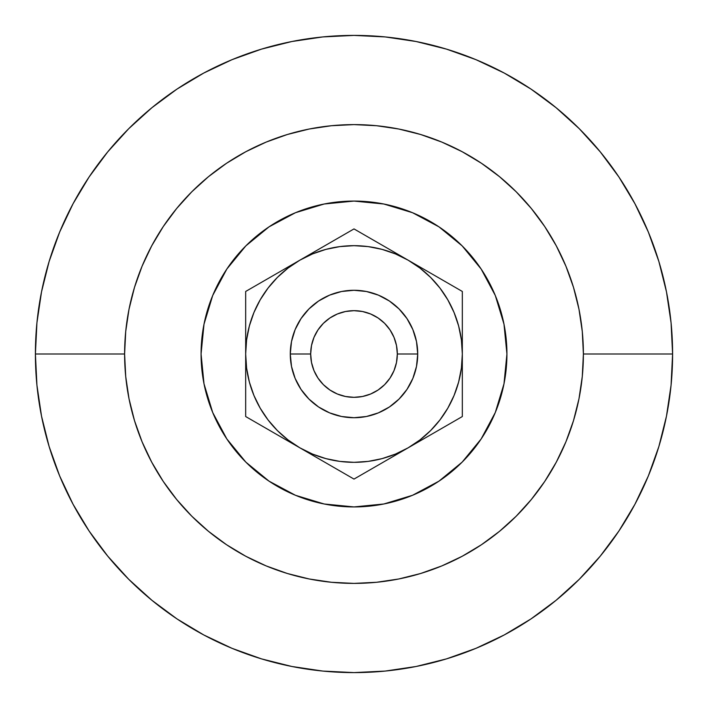 <?xml version="1.0" encoding="UTF-8"?>
<svg xmlns="http://www.w3.org/2000/svg" width="708" height="708" viewBox="0 0 708 708"><rect width="100%" height="100%" fill="white"/><g stroke="black" fill="none" stroke-linecap="round" stroke-linejoin="round"><path stroke-width="0.53" stroke-dasharray="3.54 2.66" d="M290.28 354A63.72 63.72 0 0 0 354 417.72A63.72 63.72 0 0 0 417.72 354A63.72 63.72 0 0 1 354 417.72A63.72 63.72 0 0 1 290.28 354A63.72 63.72 0 0 0 354 417.72A63.72 63.72 0 0 0 417.72 354L416.499 366.434L417.72 354A63.72 63.72 0 0 0 354 290.28A63.72 63.72 0 0 0 290.28 354L291.501 341.566L290.28 354A63.72 63.72 0 0 1 354 290.28A63.72 63.72 0 0 1 417.72 354A63.72 63.72 0 0 0 354 290.28A63.72 63.72 0 0 0 290.28 354L291.501 366.434L290.28 354M226.87 268.996L212.71 295.475L204.01 324.167L201.072 354A152.928 152.928 0 0 0 354 506.928A152.928 152.928 0 0 0 506.928 354L503.99 324.167L495.29 295.475L481.157 269.04M35.4 354A318.6 318.6 0 0 0 354 672.6A318.6 318.6 0 0 0 672.6 354A318.6 318.6 0 0 0 354 35.4A318.6 318.6 0 0 0 35.4 354M286.023 268.164L299.838 260.19L288.059 268.058L277.403 277.403L268.058 288.059L260.19 299.838L253.924 312.547L249.366 325.963L246.605 339.858L245.676 354L246.605 368.142L249.366 382.037L253.924 395.453L260.19 408.162L268.058 419.941L277.403 430.597L288.059 439.942L299.838 447.81L312.547 454.076L325.963 458.634L339.858 461.395L354 462.324L368.142 461.395L382.037 458.634L395.453 454.076L408.162 447.81L419.941 439.942L430.597 430.597L439.942 419.941L447.81 408.162L454.076 395.453L458.634 382.037L461.395 368.142L462.324 354L461.395 339.858L458.634 325.963L454.076 312.547L447.81 299.838L439.942 288.059L430.597 277.403L419.941 268.058L408.162 260.19L395.453 253.924L382.037 249.366L368.142 246.605L354 245.676L339.858 246.605L325.963 249.366L312.547 253.924L299.838 260.19A108.324 108.324 0 0 0 299.838 447.81A108.324 108.324 0 0 0 462.324 354A108.324 108.324 0 0 0 408.162 260.19L408.171 260.19A108.324 108.324 0 0 0 299.838 260.19L354 228.914L390.506 249.995M439.004 226.87L412.525 212.71L383.833 204.01L354 201.072L324.167 204.01L295.475 212.71L269.04 226.843M481.13 439.004L495.29 412.525L503.99 383.833L506.928 354A152.928 152.928 0 0 0 354 201.072A152.928 152.928 0 0 0 201.072 354L204.01 383.833L212.71 412.525L226.843 438.96M268.996 481.13L295.475 495.29L324.167 503.99L354 506.928L383.833 503.99L412.525 495.29L438.96 481.157M327.176 244.402L354 228.914L462.324 291.457L462.324 306.821M449.005 424.234L408.162 447.81A108.324 108.324 0 0 0 462.324 354L461.395 368.142L458.634 382.037L454.076 395.453L447.81 408.162L454.076 395.453L458.634 382.037L461.395 368.142L462.324 354L462.324 291.457L408.162 260.19A108.324 108.324 0 0 1 462.324 354L462.324 416.543L462.324 338.026L462.324 416.543L454.023 421.331M313.653 455.784L245.676 416.543L245.676 291.457L267.571 278.819M340.681 471.395L317.494 458.005M394.409 455.748L354 479.086L345.699 474.289M421.924 268.128L462.324 291.457L462.324 354A108.324 108.324 0 0 1 408.162 447.81L354 479.086L408.162 447.81A108.324 108.324 0 0 1 299.838 447.81L313.6 455.757L299.838 447.81A108.324 108.324 0 0 1 245.676 354L245.676 369.939M286.103 439.88L245.676 416.543L299.838 447.81L312.547 454.076L325.963 458.634L339.858 461.395L354 462.324L368.142 461.395L382.037 458.634L395.453 454.076L408.162 447.81L419.941 439.942L430.597 430.597L439.942 419.941L430.597 430.597L419.941 439.942L408.162 447.81L394.347 455.784M286.059 268.146L282.182 270.385M313.582 252.252L299.838 260.19A108.324 108.324 0 0 1 408.162 260.19L395.453 253.924L382.037 249.366L368.142 246.605L354 245.676L339.858 246.605L325.963 249.366L312.547 253.924L299.838 260.19L288.059 268.058L277.403 277.403L268.058 288.059L277.403 277.403L288.059 268.058L299.838 260.19L313.617 252.234L299.838 260.19A108.324 108.324 0 0 0 245.676 354A108.324 108.324 0 0 1 299.838 260.19L313.653 252.216M462.324 332.114L462.324 322.344M375.895 466.439L354 479.086L313.617 455.766L338.946 470.386M245.676 370.01L245.676 354L246.605 339.858L249.366 325.963L253.924 312.547L260.19 299.838L253.924 312.547L249.366 325.963L246.605 339.858L245.676 354L245.676 385.656M380.771 244.375L354 228.914L327.229 244.375M462.324 338.026L462.324 354L461.395 339.858L458.634 325.963L454.076 312.547L447.81 299.838L439.942 288.059L430.597 277.403L419.941 268.058L408.162 260.19L421.941 268.146L408.162 260.19L395.453 253.924L382.037 249.366L368.142 246.605L354 245.676L339.858 246.605L325.963 249.366L312.547 253.924L299.838 260.19A108.324 108.324 0 0 1 408.162 260.19L421.977 268.164M421.941 268.146L449.005 283.766M354 228.914L369.054 237.614M245.676 369.974L245.676 291.457L245.676 306.821L245.676 291.457L260.73 282.766M286.059 439.854L299.838 447.81L312.547 454.076L325.963 458.634L339.858 461.395L354 462.324L368.142 461.395L382.037 458.634L395.453 454.076L408.162 447.81A108.324 108.324 0 0 1 299.838 447.81L272.447 431.995L299.838 447.81L288.059 439.942L299.838 447.81A108.324 108.324 0 0 1 245.676 354L246.605 368.142L249.366 382.037L253.924 395.453L260.19 408.162L268.058 419.941L277.403 430.597L288.059 439.942L277.403 430.597L268.058 419.941L260.19 408.162L253.924 395.453L249.366 382.037L246.605 368.142L245.676 354M267.571 429.181L245.676 416.543L245.676 406.985M245.676 401.33L245.676 391.32M380.771 463.625L394.383 455.766M299.838 447.81L313.582 455.748M462.324 354A108.324 108.324 0 0 0 408.162 260.19L419.941 268.058L430.597 277.403L439.942 288.059L447.81 299.838L454.076 312.547L458.634 325.963L461.395 339.858L462.324 354L462.324 369.974M421.941 439.854L462.324 416.543L462.324 385.701M295.13 329.618L301.015 318.6L295.13 329.618M341.53 291.51L329.618 295.13L318.6 301.015L329.618 295.13L341.566 291.501L354 290.28L366.434 291.501L354 290.28L341.601 291.501M378.382 295.13L389.4 301.015L378.382 295.13M416.49 341.53L412.87 329.618L406.985 318.6L412.87 329.618L416.499 341.566L417.72 354.009L416.499 341.601M412.87 378.382L406.985 389.4L412.87 378.382M366.47 416.49L378.382 412.87L389.4 406.985L378.382 412.87L366.434 416.499L354 417.72L341.566 416.499L354 417.72L366.399 416.499M329.618 412.87L318.6 406.985L329.618 412.87M291.51 366.47L295.13 378.382L301.015 389.4L295.13 378.382L291.501 366.399M462.324 401.179L462.324 416.543L447.27 425.234M462.324 369.939L462.324 416.543L408.162 447.81M462.324 306.679L462.324 316.68M462.324 291.457L462.324 301.015M408.162 260.19L394.427 252.26M332.105 241.561L340.681 236.605M272.483 275.987L299.838 260.19M245.676 385.71L245.676 375.886M282.182 437.615L272.447 431.995"/><path stroke-width="1.06" d="M417.72 354A63.72 63.72 0 0 1 354 417.72A63.72 63.72 0 0 1 290.28 354A63.72 63.72 0 0 0 354 417.72A63.72 63.72 0 0 0 417.72 354L397.33 354A43.33 43.33 0 0 1 354 397.33A43.33 43.33 0 0 1 310.67 354L290.28 354L310.67 354L311.502 345.548L313.971 337.415L317.972 329.928L323.361 323.361L329.928 317.972L337.415 313.971L345.548 311.502L354 310.67L362.452 311.502L370.585 313.971L378.072 317.972L384.639 323.361L390.028 329.928L394.029 337.415L396.498 345.548L397.33 354L396.498 362.452L394.029 370.585L390.028 378.072L384.639 384.639L378.072 390.028L370.585 394.029L362.452 396.498L354 397.33L345.548 396.498L337.415 394.029L329.928 390.028L323.361 384.639L317.972 378.072L313.971 370.585L311.502 362.452L310.67 354A43.33 43.33 0 0 1 354 310.67A43.33 43.33 0 0 1 397.33 354L417.72 354A63.72 63.72 0 0 0 354 290.28A63.72 63.72 0 0 0 290.28 354A63.72 63.72 0 0 1 354 290.28A63.72 63.72 0 0 1 417.72 354L416.499 366.434L412.87 378.382L406.985 389.4L399.055 399.055L389.4 406.985L378.382 412.87L366.434 416.499L354 417.72L341.566 416.499L329.618 412.87L318.6 406.985L308.945 399.055L301.015 389.4L295.13 378.382L291.501 366.434L290.28 354L291.501 341.566L295.13 329.618L301.015 318.6L308.945 308.945L318.6 301.015L329.618 295.13L341.566 291.501L354 290.28L366.434 291.501L378.382 295.13L389.4 301.015L399.055 308.945L406.985 318.6L412.87 329.618L416.499 341.566L417.72 354M506.928 354A152.928 152.928 0 0 1 354 506.928A152.928 152.928 0 0 1 201.072 354L204.01 324.167L212.71 295.475L226.843 269.04L245.862 245.862L269.04 226.843L295.475 212.71L324.167 204.01L354 201.072L383.833 204.01L412.525 212.71L438.96 226.843L462.138 245.862L481.157 269.04L495.29 295.475L503.99 324.167L506.928 354L503.99 383.833L495.29 412.525L481.157 438.96L462.138 462.138L438.96 481.157L412.525 495.29L383.833 503.99L354 506.928L324.167 503.99L295.475 495.29L269.04 481.157L245.862 462.138L226.843 438.96L212.71 412.525L204.01 383.833L201.072 354A152.928 152.928 0 0 1 354 201.072A152.928 152.928 0 0 1 506.928 354M672.6 354L583.392 354A229.392 229.392 0 0 1 354 583.392A229.392 229.392 0 0 1 124.608 354L35.4 354A318.6 318.6 0 0 0 354 672.6A318.6 318.6 0 0 0 672.6 354A318.6 318.6 0 0 1 354 672.6A318.6 318.6 0 0 1 35.4 354L36.931 385.232L41.524 416.154L49.117 446.483L59.649 475.926L73.021 504.185L89.093 531.009L107.722 556.116L128.714 579.286L151.884 600.278L176.991 618.907L203.816 634.979L232.074 648.351L261.517 658.883L291.846 666.476L322.768 671.069L354 672.6L385.232 671.069L416.154 666.476L446.483 658.883L475.926 648.351L504.185 634.979L531.009 618.907L556.116 600.278L579.286 579.286L600.278 556.116L618.907 531.009L634.979 504.185L648.351 475.926L658.883 446.483L666.476 416.154L671.069 385.232L672.6 354L671.069 322.768L666.476 291.846L658.883 261.517L648.351 232.074L634.979 203.816L618.907 176.991L600.278 151.884L579.286 128.714L556.116 107.722L531.009 89.093L504.185 73.021L475.926 59.649L446.483 49.117L416.154 41.524L385.232 36.931L354 35.4L322.768 36.931L291.846 41.524L261.517 49.117L232.074 59.649L203.816 73.021L176.991 89.093L151.884 107.722L128.714 128.714L107.722 151.884L89.093 176.991L73.021 203.816L59.649 232.074L49.117 261.517L41.524 291.846L36.931 322.768L35.4 354A318.6 318.6 0 0 1 354 35.4A318.6 318.6 0 0 1 672.6 354A318.6 318.6 0 0 0 354 35.4A318.6 318.6 0 0 0 35.4 354L124.608 354A229.392 229.392 0 0 1 354 124.608A229.392 229.392 0 0 1 583.392 354L672.6 354M124.608 354L125.714 331.512L129.015 309.246L134.485 287.413L142.069 266.217L151.698 245.862L163.265 226.56L176.681 208.479L191.797 191.797L208.479 176.681L226.56 163.265L245.862 151.698L266.217 142.069L287.413 134.485L309.246 129.015L331.512 125.714L354 124.608L376.488 125.714L398.754 129.015L420.587 134.485L441.783 142.069L462.138 151.698L481.44 163.265L499.521 176.681L516.203 191.797L531.319 208.479L544.735 226.56L556.302 245.862L565.931 266.217L573.515 287.413L578.985 309.246L582.286 331.512L583.392 354L582.286 376.488L578.985 398.754L573.515 420.587L565.931 441.783L556.302 462.138L544.735 481.44L531.319 499.521L516.203 516.203L499.521 531.319L481.44 544.735L462.138 556.302L441.783 565.931L420.587 573.515L398.754 578.985L376.488 582.286L354 583.392L331.512 582.286L309.246 578.985L287.413 573.515L266.217 565.931L245.862 556.302L226.56 544.735L208.479 531.319L191.797 516.203L176.681 499.521L163.265 481.44L151.698 462.138L142.069 441.783L134.485 420.587L129.015 398.754L125.714 376.488L124.608 354M481.157 269.04L462.138 245.862L438.96 226.843M269.04 226.843L245.862 245.862L226.843 269.04M226.843 438.96L245.862 462.138L269.04 481.157M438.96 481.157L462.138 462.138L481.157 438.96M454.023 421.331L462.324 416.543L462.324 354A108.324 108.324 0 0 1 299.838 447.81A108.324 108.324 0 0 1 245.676 354L245.676 385.656L245.676 354A108.324 108.324 0 0 1 408.162 260.19L380.807 244.393L408.162 260.19L395.453 253.924L382.037 249.366L368.098 246.596L354 245.676L339.858 246.605L325.963 249.366L312.547 253.924L299.838 260.19L327.193 244.393L286.076 268.128L299.838 260.19L288.059 268.058L277.403 277.403L268.058 288.059L260.19 299.838L253.924 312.547L249.366 325.963L246.596 339.902L245.676 354L245.676 338.061L245.676 354L246.605 368.142L249.366 382.037L253.924 395.453L260.19 408.162L268.058 419.941L277.403 430.597L288.059 439.942L299.838 447.81L286.076 439.872L313.6 455.757L299.838 447.81L312.547 454.076L325.963 458.634L339.902 461.404L354.053 462.324L368.142 461.395L382.037 458.634L395.453 454.076L408.162 447.81L394.4 455.757L421.924 439.872L408.162 447.81L419.941 439.942L430.597 430.597L439.942 419.941L447.81 408.162L454.076 395.453L458.634 382.037L461.404 368.098L462.324 354L462.324 369.939L462.324 354L461.395 339.858L458.634 325.963L454.076 312.547L447.81 299.838L439.942 288.059L430.597 277.403L419.941 268.058L408.162 260.19L354 228.914L259.022 283.758M317.494 458.005L313.653 455.784M345.699 474.289L354 479.086L449.005 424.234M282.182 270.385L286.023 268.164M267.571 278.819L245.676 291.457L245.676 416.543L340.681 471.395M390.506 249.995L354 228.914L327.193 244.393M435.553 276.005L440.429 278.819L435.553 276.005M245.676 322.344L245.676 338.061L245.676 322.344M286.059 439.854L282.182 437.615M394.347 455.784L354 479.086L338.946 470.386M462.324 385.656L462.324 401.179M439.916 419.977L447.81 408.162L439.916 419.977M268.084 288.023L260.19 299.838L268.084 288.023M416.499 366.434L412.87 378.382L416.499 366.434M406.985 389.4L399.055 399.055L389.4 406.985L399.055 399.055L406.985 389.4M341.566 416.499L329.618 412.87L341.566 416.499M318.6 406.985L308.945 399.055L301.015 389.4L308.945 399.055L318.6 406.985M291.501 341.566L295.13 329.618L291.501 341.566M301.015 318.6L308.945 308.945L318.6 301.015L308.945 308.945L301.015 318.6M366.434 291.501L378.382 295.13L366.434 291.501M389.4 301.015L399.055 308.945L406.985 318.6L399.055 308.945L389.4 301.015M447.27 425.234L421.924 439.872M462.324 332.114L462.324 337.99M462.324 316.68L462.324 322.299M462.324 301.015L462.324 306.679M449.005 283.766L408.162 260.19A108.324 108.324 0 0 1 462.324 354L462.324 291.457L421.924 268.128M369.054 237.614L380.771 244.375M340.681 236.605L354 228.914M327.229 244.375L332.105 241.561M272.483 275.987L286.076 268.128M260.73 282.766L299.838 260.19M245.676 375.886L245.676 370.01M245.676 391.32L245.676 385.71M245.676 406.985L245.676 401.33M272.447 431.995L267.571 429.181M327.193 463.607L313.6 455.757L327.229 463.625M380.771 463.625L375.895 466.439M258.995 283.766L245.676 291.457L245.676 354M462.324 306.821L462.324 291.457M408.162 447.81L462.324 416.543L462.324 354M408.162 260.19L394.383 252.234M245.676 385.656L245.676 416.543L286.076 439.872M299.838 447.81L313.617 455.766"/></g></svg>
